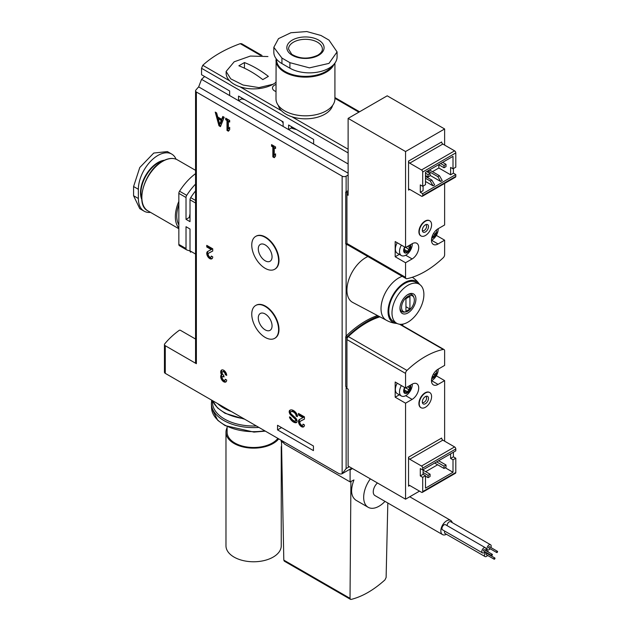 <?xml version="1.0" encoding="UTF-8"?>
<svg xmlns="http://www.w3.org/2000/svg" width="631" height="631" viewBox="0 0 631 631"><rect width="100%" height="100%" fill="white"/><g stroke="black" fill="none" stroke-linecap="round" stroke-linejoin="round"><path stroke-width="0.95" d="M277.537 429.892L277.537 425.286L313.433 446.007L313.433 450.613L277.537 429.892L281.529 427.589M195.555 254.048L190.01 250.854L190.01 229.014L186.019 226.71L186.019 248.551A2.824 1.625 120 0 0 186.602 249.837A2.824 1.625 120 0 0 186.721 249.892A43.989 25.398 120 0 0 190.01 250.838M190.01 217.861L189.3 217.45L186.019 219.343L190.01 221.639L190.01 199.798A2.824 1.625 120 0 1 190.704 197.653A43.989 25.398 120 0 1 195.555 190.917M348.123 152.915L201.549 68.29L201.549 74.734L229.645 90.959L229.645 95.565L201.549 79.34L198.662 86.889A118.431 68.377 0 0 0 195.815 90.17A2.824 1.625 0 0 0 195.555 90.864A2.824 1.625 0 0 0 196.375 92.016L342.144 176.167A2.824 1.625 0 0 0 346.127 176.167L348.123 175.016M241.72 97.931L241.72 98.862L238.542 100.7L238.542 96.093L283.122 121.83L283.122 126.437L229.645 95.565M291.341 126.579L291.341 128.022L288.604 129.607L288.604 125.001L313.631 139.443L313.631 144.049L283.122 126.437M195.555 184.102A43.989 25.398 120 0 0 186.721 195.35A2.824 1.625 120 0 0 186.019 197.495L186.019 219.343M195.555 173.651A43.989 25.398 120 0 0 179.535 191.201A2.824 1.625 120 0 0 178.841 193.354L178.841 244.402A2.824 1.625 120 0 0 179.425 245.696A2.824 1.625 120 0 0 179.535 245.751L186.5 249.773M204.641 76.525A118.431 68.377 0 0 0 201.549 79.34M386.369 320.24L352.705 302.43A26.51 15.302 -60 0 1 348.73 279.841A26.51 15.302 -60 0 1 367.905 256.541M377.472 315.532A84.593 48.839 120 0 0 346.269 335.921A1.128 0.655 120 0 0 346.127 336.078A1.128 0.655 120 0 0 345.733 337.104L345.733 386.377L346.932 387.063L346.932 337.798A1.128 0.655 120 0 1 347.468 336.615A84.593 48.839 120 0 1 378.734 316.202M348.123 190.672L345.733 192.053L345.733 243.629A1.128 0.655 120 0 0 345.962 244.142A1.128 0.655 120 0 0 346.127 244.197M201.549 68.29L202.764 65.308A118.431 68.377 0 0 1 240.245 43.665L241.626 43.728M195.555 90.864L195.555 362.541A2.824 1.625 0 0 0 196.375 363.693L165.275 345.733L165.275 373.363L338.153 473.171A8.463 4.882 -120 0 0 342.144 473.715L351.798 468.155M226.695 375.437A4.228 2.445 -120 0 0 224.849 371.186A4.228 2.445 -120 0 0 221.591 370.05A4.228 2.445 -120 0 0 221.473 374.727A4.228 2.445 -120 0 0 221.647 379.641A4.228 2.445 -120 0 0 225.819 381.984A4.228 2.445 -120 0 0 226.695 380.043L225.299 379.239A2.256 1.301 -120 0 1 224.833 380.272A2.256 1.301 -120 0 1 222.325 378.442A1.972 1.136 -120 0 1 222.546 376.62A1.972 1.136 -120 0 1 223.532 376.723L224.005 376.991L223.532 375.114A1.972 1.136 -120 0 1 222.325 371.998A2.256 1.301 -120 0 1 222.577 371.762A2.256 1.301 -120 0 1 224.313 372.361A2.256 1.301 -120 0 1 225.299 374.633L226.695 375.437M295.986 412.761A7.051 4.07 -120 0 0 289.968 410.205A7.051 4.07 -120 0 0 289.708 410.379A3.045 1.759 -120 0 0 290.733 414.969L295.04 418.929A1.357 0.781 -120 0 1 295.442 421.003A1.357 0.781 -120 0 1 295.213 421.066A5.214 3.013 -120 0 1 290.923 417.88L289.503 416.87A1.972 1.136 -120 0 0 289.889 418.211A7.051 4.07 -120 0 0 295.971 422.731A3.045 1.759 -120 0 0 296.42 422.596A3.045 1.759 -120 0 0 295.513 417.927L291.175 413.936A1.357 0.781 -120 0 1 290.733 411.885A5.214 3.013 -120 0 1 290.883 411.791A5.214 3.013 -120 0 1 295.008 413.305A2.824 1.625 -120 0 1 296.184 416.074L297.477 416.618A4.228 2.445 -120 0 0 295.986 412.761M304.457 416.878L298.479 413.431L298.479 415.04L302.99 417.651L299.402 419.52A4.228 2.445 -120 0 0 299.354 419.552A4.228 2.445 -120 0 0 299.354 424.434A4.228 2.445 -120 0 0 303.582 426.879A4.228 2.445 -120 0 0 304.457 424.939L303.061 424.135A2.256 1.301 -120 0 1 302.596 425.168A2.256 1.301 -120 0 1 300.34 423.866A2.256 1.301 -120 0 1 300.34 421.263A2.256 1.301 -120 0 1 300.364 421.248L304.457 419.11L304.457 416.878M212.742 248.811L206.755 245.356L206.755 246.966L211.275 249.576L207.686 251.453A4.228 2.445 -120 0 0 207.631 251.477A4.228 2.445 -120 0 0 207.631 256.36A4.228 2.445 -120 0 0 211.866 258.805A4.228 2.445 -120 0 0 212.742 256.864L211.346 256.06A2.256 1.301 -120 0 1 210.872 257.093A2.256 1.301 -120 0 1 208.616 255.792A2.256 1.301 -120 0 1 208.616 253.189A2.256 1.301 -120 0 1 208.648 253.173L212.742 251.035L212.742 248.811M224.202 117.287L222.806 116.483L221.686 119.291L217.75 117.011L216.63 112.91L215.234 112.105L218.973 125.774L220.464 126.642L224.202 117.287M225.701 118.147L225.701 119.764L226.994 120.513L226.994 130.412L228.39 131.216L229.684 129.663L229.684 127.359L228.39 128.913L228.39 121.318L229.684 122.067L229.684 120.45L225.701 118.147M271.559 144.625L271.559 146.242L272.852 146.984L272.852 156.89L274.248 157.695L275.55 156.141L275.55 153.838L274.248 155.392L274.248 147.796L275.55 148.545L275.55 146.928L271.559 144.625M255.894 305.365A18.977 10.956 60 0 1 256.091 305.246A18.977 10.956 60 0 1 265.58 306.185A18.977 10.956 60 0 1 277.971 322.906A18.977 10.956 60 0 1 275.069 338.113A18.977 10.956 60 0 1 274.864 338.224M255.894 236.294A18.977 10.956 60 0 1 256.091 236.175A18.977 10.956 60 0 1 265.58 237.114A18.977 10.956 60 0 1 277.971 253.836A18.977 10.956 60 0 1 275.069 269.043A18.977 10.956 60 0 1 274.864 269.153M342.144 176.167L342.144 473.715L346.127 468.573L349.322 466.727M275.992 91.511A7.051 4.07 180 0 1 272.482 87.993A7.051 4.07 180 0 1 275.992 84.475M190.01 250.854A2.824 1.625 120 0 0 190.594 252.14A2.824 1.625 120 0 0 190.704 252.195L190.594 252.14M195.555 339.044L180.45 330.321A0.844 0.489 0 0 0 179.188 330.368A118.431 68.377 0 0 0 164.715 343.895A2.824 1.625 0 0 0 164.446 344.581L164.446 372.211A2.824 1.625 0 0 0 165.275 373.363M164.446 344.581A2.824 1.625 0 0 0 165.275 345.733M241.72 98.862A25.382 14.655 0 0 0 244.662 99.627M281.71 121.018A25.382 14.655 0 0 0 283.122 122.808M291.341 128.022A25.382 14.655 0 0 0 296.499 129.56M190.01 213.909A25.382 14.655 120 0 0 189.3 217.45M348.123 192.053L346.932 192.747L346.932 244.315A1.128 0.655 120 0 0 347.16 244.836A1.128 0.655 120 0 0 347.468 244.883A84.593 48.839 120 0 0 347.649 244.844M345.733 192.053L346.932 192.747M407.942 322.141A22.558 13.022 -60 0 1 396.662 323.253A22.558 13.022 -60 0 1 396.662 297.209A22.558 13.022 -60 0 1 419.221 284.187A22.558 13.022 -60 0 1 422.675 302.257A22.558 13.022 -60 0 1 407.942 322.141M407.942 312.929A11.279 6.515 -60 0 1 399.967 308.322A11.279 6.515 -60 0 1 407.942 294.511A11.279 6.515 -60 0 1 415.916 299.118A11.279 6.515 -60 0 1 407.942 312.929M396.662 323.253L393.476 321.416A22.558 13.022 -60 0 1 393.476 295.363A22.558 13.022 -60 0 1 416.034 282.341L419.221 284.187M397.009 323.443A23.631 13.637 -60 0 1 396.315 323.403A23.631 13.637 -60 0 1 392.939 295.056A23.631 13.637 -60 0 1 419.173 283.808A23.631 13.637 -60 0 1 419.552 284.392M386.495 320.311A25.098 14.489 -60 0 1 386.219 320.162A25.098 14.489 -60 0 1 383.112 297.824A25.098 14.489 -60 0 1 402.199 276.339M405.654 311.943A9.055 5.229 -60 0 1 403.414 301.105A9.055 5.229 -60 0 1 413.92 297.627A9.055 5.229 -60 0 1 407.942 311.115A9.055 5.229 -60 0 1 405.654 311.943L404.455 312.108A9.867 5.695 -60 0 1 399.983 307.723M407.429 294.827A9.867 5.695 -60 0 1 413.463 296.507L413.92 297.627M405.946 298.652L405.946 311.32L409.937 309.016L409.937 296.349L405.946 298.652L405.946 306.713L409.937 309.016M265.178 268.333A18.977 10.956 -120 0 0 274.666 269.271A18.977 10.956 -120 0 0 274.666 247.36A18.977 10.956 -120 0 0 255.689 236.404A18.977 10.956 -120 0 0 252.779 251.611A18.977 10.956 -120 0 0 265.178 268.333M265.178 260.784A9.725 5.616 -120 0 0 270.044 261.266A9.725 5.616 -120 0 0 270.044 250.034A9.725 5.616 -120 0 0 260.311 244.41A9.725 5.616 -120 0 0 258.82 252.211A9.725 5.616 -120 0 0 265.178 260.784M265.178 337.404A18.977 10.956 -120 0 0 274.666 338.342A18.977 10.956 -120 0 0 274.666 316.431A18.977 10.956 -120 0 0 255.689 305.475A18.977 10.956 -120 0 0 252.779 320.682A18.977 10.956 -120 0 0 265.178 337.404M265.178 329.855A9.725 5.616 -120 0 0 270.044 330.336A9.725 5.616 -120 0 0 270.044 319.105A9.725 5.616 -120 0 0 260.311 313.481A9.725 5.616 -120 0 0 258.82 321.282A9.725 5.616 -120 0 0 265.178 329.855M272.355 145.091L271.559 146.242M272.355 145.777L273.649 146.526L272.852 146.984M273.649 146.526L273.649 156.425L272.852 156.89M273.649 156.425L274.769 157.072M275.55 154.335L274.248 155.392M275.55 147.622L274.248 147.796M226.497 118.612L225.701 119.764M226.497 119.298L227.791 120.048L226.994 120.513M227.791 120.048L227.791 129.947L226.994 130.412M227.791 129.947L228.911 130.593M229.684 127.856L228.39 128.913M229.684 121.144L228.39 121.318M223.303 116.767L222.483 118.825L221.686 119.291M216.33 112.744L219.769 125.317L218.973 125.774M219.714 124.212L221.221 120.458L218.216 118.723L219.714 124.212L220.519 123.755L222.017 119.993L221.221 120.458M222.017 119.993L219.012 118.265L218.216 118.723M219.769 125.317L220.763 125.892M207.552 245.814L207.552 246.508L206.755 246.966M207.552 246.508L212.071 249.119L211.275 249.576M208.206 251.177A4.228 2.445 -120 0 0 208.348 255.76A4.228 2.445 -120 0 0 212.221 258.505M212.742 250.988L209.445 252.715A2.256 1.301 -120 0 0 209.421 252.731A2.256 1.301 -120 0 0 209.389 252.747M210.872 257.093L211.677 256.636A2.256 1.301 -120 0 0 211.929 256.399M299.275 413.889L299.275 414.583L298.479 415.04M299.275 414.583L303.787 417.186L302.99 417.651M299.93 419.252A4.228 2.445 -120 0 0 300.072 423.827A4.228 2.445 -120 0 0 303.945 426.58M304.457 419.063L301.168 420.782A2.256 1.301 -120 0 0 301.137 420.798A2.256 1.301 -120 0 0 301.113 420.814M302.596 425.168L303.393 424.71A2.256 1.301 -120 0 0 303.645 424.474M290.402 410.008A3.045 1.759 -120 0 0 291.53 414.512L295.836 418.471L295.04 418.929M296.01 420.609A1.357 0.781 -120 0 0 296.239 420.546A1.357 0.781 -120 0 0 295.836 418.471M290.441 417.194A1.972 1.136 -120 0 0 290.686 417.746A7.051 4.07 -120 0 0 296.767 422.273L295.971 422.731M296.184 416.247L296.98 415.616A2.824 1.625 -120 0 0 295.805 412.84A5.214 3.013 -120 0 0 291.68 411.325A5.214 3.013 -120 0 0 291.53 411.428M296.98 415.79L297.446 416.058M225.299 374.633L226.584 374.459M222.025 369.884A4.228 2.445 -120 0 0 222.27 374.27L221.473 374.727M222.27 374.27A4.228 2.445 -120 0 0 222.254 378.829A4.228 2.445 -120 0 0 226.182 381.684M224.833 380.272L225.63 379.815A2.256 1.301 -120 0 0 225.882 379.578M224.005 376.115A1.972 1.136 -120 0 0 223.342 376.163L222.546 376.62M226.095 374.175A2.256 1.301 -120 0 0 225.117 371.904A2.256 1.301 -120 0 0 223.374 371.296L222.577 371.762M281.931 58.06L273.83 47.301L278.5 38.641L290.891 32.741L306.824 31.55L321.005 35.494L328.98 40.1L337.08 51.908L328.98 63.392L309.45 67.864L289.905 62.666L281.931 58.06L281.931 63.581L289.905 68.187A27.638 15.956 0 0 0 320.02 71.65A27.638 15.956 0 0 0 337.08 56.908L337.08 51.908M318.616 55.299A18.614 10.743 180 0 1 287.476 50.48A18.614 10.743 180 0 1 310.271 37.316A18.614 10.743 180 0 1 318.616 55.299M273.83 47.301L273.83 52.302A27.638 15.956 0 0 0 281.931 63.581M334.919 63.084L334.919 98.807A29.468 17.013 180 0 1 326.29 110.843A29.468 17.013 180 0 1 294.18 114.526A29.468 17.013 180 0 1 275.992 98.807L276.102 58.628M332.616 105.401A27.496 15.87 180 0 1 324.894 114.179A27.496 15.87 180 0 1 296.933 118.044A27.496 15.87 180 0 1 278.295 105.401M275.992 82.251A27.496 15.87 180 0 1 273.057 84.246A27.496 15.87 180 0 1 243.093 87.685A27.496 15.87 180 0 1 226.119 73.022L226.119 71.461L234.172 61.799L250.373 56.064L267.93 56.545M273.057 84.246L258.939 87.606L243.132 85.051L230.757 78.859L226.119 71.461M244.442 62.564L238.857 65.79A101.512 58.612 -120 0 1 262.788 79.609L268.372 76.383A101.512 58.612 -120 0 0 244.442 62.564L244.442 68.18M171.727 154.082L167.396 151.582L153.751 153.049L139.766 167.53L133.583 186.531L133.583 195.744L139.759 208.656L144.089 211.156A27.638 15.956 -60 0 1 138.363 198.505L138.363 189.292A27.638 15.956 -60 0 1 150.43 161.489A27.638 15.956 -60 0 1 171.727 154.082A27.638 15.956 -60 0 1 176.073 159.209M164.423 160.242A24.585 14.197 120 0 0 157.908 162.538A24.585 14.197 120 0 0 141.786 199.451M150.517 212.379A27.638 15.956 -60 0 1 144.089 211.156M163.524 160.684A24.585 14.197 120 0 0 158.302 162.774A24.585 14.197 120 0 0 141.723 198.449M178.841 201.407A29.468 17.013 120 0 0 178.841 228.067M178.841 204.602A27.496 15.87 120 0 0 178.841 224.873M437.851 176.633L428.078 170.985L429.672 170.07L439.444 175.71L437.851 176.633L440.643 181.468L442.236 180.545L439.444 175.71M428.078 170.985L428.078 172.373M432.464 171.679L438.845 167.996L438.845 164.77M438.845 167.996L450.613 174.787L450.613 167.42L453.003 168.8L455.795 167.191L455.795 152.915A1.696 0.978 -120 0 0 454.596 150.841L442.836 144.049A1.696 0.978 -120 0 1 441.637 141.975L408.541 161.086L408.541 190.097L409.74 189.41L421.5 196.202A1.696 0.978 -120 0 0 422.344 196.28A1.696 0.978 -120 0 0 422.699 195.507L422.699 193.67L455.795 174.558L453.405 173.178L453.405 168.572M450.613 174.787L453.405 173.178M348.123 193.898L346.932 194.585L348.123 195.279L348.123 118.383L387.205 95.817L444.626 128.969L405.552 151.535L405.552 247.541L395.18 241.555L395.18 256.754L405.552 262.741L405.552 277.317A2.824 1.625 120 0 0 406.135 278.61A2.824 1.625 120 0 0 406.94 278.713A84.593 48.839 120 0 0 443.238 257.748A2.824 1.625 120 0 0 444.626 254.758L444.626 240.174L436.329 235.387M346.932 194.585L346.932 243.471A2.824 1.625 120 0 0 347.515 244.765L406.135 278.61M405.552 151.535L348.123 118.383M444.626 240.174L438.048 243.976A9.307 5.371 120 0 1 433.394 244.434A9.307 5.371 120 0 1 431.967 236.98A9.307 5.371 120 0 1 438.048 228.777L444.626 224.983L444.626 183.416M444.626 145.091L444.626 128.969M429.616 220.732A8.739 5.048 120 0 0 429.459 220.629A8.739 5.048 120 0 0 422.723 222.972A8.739 5.048 120 0 0 418.905 231.774A8.739 5.048 120 0 0 420.719 235.773A8.739 5.048 120 0 0 420.877 235.86M405.552 247.541L412.13 243.74A9.307 5.371 120 0 1 416.783 243.282A9.307 5.371 120 0 1 418.211 250.736A9.307 5.371 120 0 1 412.13 258.939L405.552 262.741M395.18 256.754L399.32 254.364M408.541 161.086A1.696 0.978 -120 0 0 409.74 163.161L442.836 144.049M422.699 193.67L420.301 192.281L420.301 184.915L422.699 186.303L422.699 172.026A1.696 0.978 -120 0 0 421.5 169.952L409.74 163.161M453.003 168.8L453.003 156.37L425.491 172.255L425.491 184.686L422.699 186.303M420.301 192.281L423.093 190.672L423.093 186.066M430.074 175.363L440.643 181.468M425.491 181.468L433.063 185.837L434.656 184.915L431.864 180.08L425.491 176.396M422.344 196.28L455.448 177.177A1.696 0.978 -120 0 0 455.795 176.396L455.795 174.558M409.74 189.41A1.696 0.978 -120 0 0 408.888 189.324A1.696 0.978 -120 0 0 408.541 190.097M444.035 165.464L444.035 167.767L446.022 166.616L446.022 164.312L444.035 165.464L440.643 163.508M446.022 164.312L442.639 162.356M444.035 167.767L438.648 164.659M428.078 174.669L428.078 176.972L430.074 175.82L430.074 173.517L428.078 174.669L425.491 173.178M430.074 173.517L426.682 171.561M428.078 176.972L425.491 175.481M433.063 185.837L430.271 181.002L431.864 180.08M430.271 181.002L425.491 178.242M431.588 224.817A8.739 5.048 -60 0 1 427.771 233.612A8.739 5.048 -60 0 1 421.035 235.955A8.739 5.048 -60 0 1 421.035 225.866A8.739 5.048 -60 0 1 429.782 220.818A8.739 5.048 -60 0 1 431.588 224.817M428.488 226.608A4.362 2.516 -60 0 1 425.964 231.561A4.362 2.516 -60 0 1 422.525 231.317A4.362 2.516 -60 0 1 423.227 227.128A4.362 2.516 -60 0 1 426.509 224.423A4.362 2.516 -60 0 1 428.488 226.608M425.704 224.675A3.384 1.956 -60 0 1 426.603 226.316A3.384 1.956 -60 0 1 425.002 229.85A3.384 1.956 -60 0 1 422.336 230.496M410.347 244.773A5.024 2.903 -60 0 1 407.997 252.037A5.024 2.903 -60 0 1 404.092 252.282A5.024 2.903 -60 0 1 404.692 247.044M404.085 249.324L407.579 251.335L409.819 247.691M409.33 245.356L409.795 245.625L409.795 247.675L407.555 246.382L409.716 247.628M403.982 251.58L404.684 251.982L404.006 251.02L404.684 247.218M407.579 251.335L406.222 252.124L405.63 251.493L404.242 252.329M412.272 243.661A9.023 5.206 -60 0 1 408.502 252.968A9.023 5.206 -60 0 1 401.387 255.555A9.023 5.206 -60 0 1 401.387 245.136M401.387 255.555L397.246 253.173A9.023 5.206 -60 0 1 397.246 242.754M404.984 247.21A1.727 0.994 120 0 0 404.439 247.581M436.376 230A5.024 2.903 -60 0 1 433.923 237.075A5.024 2.903 -60 0 1 431.683 238.116M432.401 235.742L433.497 236.373L435.745 232.721M433.497 236.373L432.14 237.161L432.495 237.516M438.19 228.698A9.023 5.206 -60 0 1 431.47 240.34M425.688 471.68L437.654 464.771M420.301 475.94L423.093 474.323L425.491 475.703L422.699 477.32L422.699 491.596A1.696 0.978 60 0 1 422.344 492.369A1.696 0.978 60 0 1 421.5 492.283L409.74 485.491L408.541 486.185L408.541 457.175A1.696 0.978 60 0 0 409.74 459.242L421.5 466.033A1.696 0.978 60 0 1 422.699 468.107L422.699 469.953L420.301 468.573L420.301 475.94L422.699 477.32M423.093 474.323L423.093 469.716M444.626 441.172L444.626 380.619L438.048 384.421A9.307 5.371 120 0 1 433.394 384.878A9.307 5.371 120 0 1 431.967 377.425A9.307 5.371 120 0 1 438.048 369.222L444.626 365.42L444.626 350.844A2.824 1.625 120 0 0 444.043 349.55A2.824 1.625 120 0 0 443.238 349.448A84.593 48.839 120 0 0 406.94 370.413A2.824 1.625 120 0 0 405.552 373.41L405.552 387.986L395.18 382L395.18 397.199L405.552 403.185L405.552 499.192L348.123 466.041L348.123 389.138L346.932 388.444L346.932 339.565A2.824 1.625 120 0 1 348.32 336.568A84.593 48.839 120 0 1 379.925 316.833M444.626 380.619L436.329 375.831M405.552 499.192L419.505 491.131M429.616 392.482A8.739 5.048 120 0 0 429.459 392.387A8.739 5.048 120 0 0 422.723 394.73A8.739 5.048 120 0 0 418.905 403.524A8.739 5.048 120 0 0 420.719 407.531A8.739 5.048 120 0 0 420.877 407.618M405.552 403.185L412.13 399.384A9.307 5.371 120 0 0 418.211 391.181A9.307 5.371 120 0 0 416.783 383.727A9.307 5.371 120 0 0 412.13 384.184L405.552 387.986M395.18 397.199L399.32 394.809M408.541 486.185A1.696 0.978 60 0 1 408.888 485.405A1.696 0.978 60 0 1 409.74 485.491M453.405 452.222L453.405 456.828L455.795 458.209L455.795 472.485A1.696 0.978 60 0 1 455.448 473.258L422.344 492.369M425.491 475.703L425.491 488.142L453.003 472.256L453.003 459.818L455.795 458.209M453.405 456.828L450.613 458.437L453.003 459.818M450.613 453.831L450.613 458.437M408.541 457.175L441.637 438.064A1.696 0.978 60 0 0 442.836 440.138L454.596 446.929A1.696 0.978 60 0 1 455.795 448.996L455.795 450.842L422.699 469.953M445.226 467.76L453.003 472.256M430.074 474.212L428.078 475.364L428.078 477.667L430.074 476.515L430.074 474.212L423.093 470.182M428.078 477.667L425.491 476.168M428.078 475.364L423.093 472.485M446.022 465L444.035 466.151L444.035 468.454L446.022 467.303L446.022 465L438.648 460.74M444.035 468.454L434.656 463.044M444.035 466.151L436.652 461.892M419.229 403.714A8.739 5.048 -60 0 1 423.046 394.911A8.739 5.048 -60 0 1 429.782 392.577A8.739 5.048 -60 0 1 429.782 402.665A8.739 5.048 -60 0 1 421.035 407.713A8.739 5.048 -60 0 1 419.229 403.714M422.328 401.923A4.362 2.516 -60 0 1 426.509 396.181A4.362 2.516 -60 0 1 427.589 401.403A4.362 2.516 -60 0 1 422.525 403.075A4.362 2.516 -60 0 1 422.328 401.923M425.704 396.434A3.384 1.956 -60 0 1 425.901 400.433A3.384 1.956 -60 0 1 422.336 402.255M436.376 370.444A5.024 2.903 -60 0 1 433.126 378.079A5.024 2.903 -60 0 1 431.683 378.561M432.401 376.186L433.497 376.817L432.14 377.606L432.495 377.961M433.497 376.817L435.745 373.166M438.19 369.143A9.023 5.206 -60 0 1 431.817 380.588A9.023 5.206 -60 0 1 431.47 380.785M410.347 385.218A5.024 2.903 -60 0 1 407.2 393.042A5.024 2.903 -60 0 1 403.919 392.411A5.024 2.903 -60 0 1 404.692 387.489M403.982 392.025L404.684 392.427L404.006 391.465L404.684 387.663M404.085 389.769L407.579 391.78L406.222 392.569L405.63 391.938L404.242 392.766M407.579 391.78L409.819 388.136M409.33 385.801L409.795 386.069L409.795 388.12L407.555 386.827L409.716 388.073M412.272 384.105A9.023 5.206 -60 0 1 405.899 395.558A9.023 5.206 -60 0 1 401.387 396A9.023 5.206 -60 0 1 401.387 385.58M401.387 396L397.246 393.61A9.023 5.206 -60 0 1 397.246 383.191M404.984 387.655A1.727 0.994 120 0 0 404.439 388.026M350.694 481.563L353.952 479.946L350.095 481.91L284.699 444.153L280.708 440.012M350.915 481.69L350.024 598.346L350.473 599.347L284.289 561.14L283.808 560.115L281.497 441.187M281.126 441.4L282.72 442.323M350.473 599.347L351.144 599.418C362.352 596.611 373.623 590.103 384.949 579.897L386.117 577.499L387.82 503.002M353.952 479.946C350.284 489.766 350.931 496.518 355.884 500.194L368.173 507.292A21.714 12.533 -60 0 1 370.35 478.874M384.997 501.377A21.714 12.533 -60 0 1 368.173 507.292M446.448 534.283A8.179 4.725 -60 0 1 442.536 534.591A8.179 4.725 -60 0 1 442.536 525.15A8.179 4.725 -60 0 1 450.715 520.425A8.179 4.725 -60 0 1 452.222 522.602M485.744 552.172A2.958 1.712 120 0 0 485.018 556.55L445.139 533.526A2.958 1.712 -60 0 1 444.713 531.089M447.127 525.647A2.958 1.712 -60 0 1 448.349 522.578A2.958 1.712 -60 0 1 450.692 521.727L490.571 544.75A2.958 1.712 120 0 0 487.613 546.454A2.958 1.712 120 0 0 487.613 549.877A2.958 1.712 120 0 0 489.088 549.727A2.958 1.712 120 0 0 490.177 548.749M482.431 552.866L442.552 529.843A2.958 1.712 -60 0 1 442.552 526.428A2.958 1.712 -60 0 1 445.51 524.716L485.389 547.74A2.958 1.712 120 0 0 482.431 549.443A2.958 1.712 120 0 0 482.431 552.866A2.958 1.712 120 0 0 483.914 552.717A2.958 1.712 120 0 0 484.994 551.746M442.536 534.591L374.94 495.564A8.179 4.725 -60 0 1 377.456 482.967M488.512 552.141A2.958 1.712 120 0 0 487.984 551.423A2.958 1.712 120 0 0 487.093 551.328M485.018 556.55A2.958 1.712 120 0 0 486.501 556.408A2.958 1.712 120 0 0 487.589 555.43M488.291 554.207A2.958 1.712 120 0 0 488.449 553.734M494.83 557.978L486.856 553.379A0.702 0.41 120 0 0 486.146 554.594L494.12 559.2A0.702 0.41 120 0 0 494.83 557.978A0.702 0.41 120 0 0 494.12 559.2M485.704 550.524A2.958 1.712 120 0 0 486.004 549.096A2.958 1.712 120 0 0 485.389 547.74M492.235 554.294L484.261 549.688A0.702 0.41 120 0 0 483.559 550.91L491.533 555.517A0.702 0.41 120 0 0 492.235 554.294A0.702 0.41 120 0 0 491.533 555.517M490.879 547.534A2.958 1.712 120 0 0 491.186 546.099A2.958 1.712 120 0 0 490.571 544.75M497.417 551.305L489.443 546.698A0.702 0.41 120 0 0 488.741 547.921L496.715 552.527A0.702 0.41 120 0 0 497.417 551.305A0.702 0.41 120 0 0 496.715 552.527M349.408 469.543L350.095 469.937L350.095 481.91M352.492 468.557L350.095 469.937M227.105 426.603L227.105 432.196A26.51 15.302 0 0 0 248.149 447.166A26.51 15.302 0 0 0 277.869 438.364M227.105 427.684A27.638 15.956 0 0 0 225.977 432.196A27.638 15.956 0 0 0 247.707 447.781A27.638 15.956 0 0 0 278.721 438.86M225.977 432.196L225.977 545.815A27.638 15.956 0 0 0 253.615 561.771A27.638 15.956 0 0 0 281.245 545.815L281.245 446.638M186.721 195.35L179.535 191.201M186.019 197.495L178.841 193.354M186.019 248.551L178.841 244.402M348.123 163.965L313.631 144.049M346.127 244.236L346.127 336.078M346.127 386.606L346.127 468.573M401.963 324.247L401.963 325.257M346.127 176.167L346.127 191.824M196.375 92.016L196.375 363.693M348.123 149.231L291.877 116.759M281.552 110.796L240.032 86.826M229.708 80.863L202.764 65.308M358.889 112.16L334.919 98.326M260.477 55.347L240.245 43.665M195.555 200.445L190.704 197.653M195.555 203.001L190.01 199.798M348.123 173.178L198.662 86.889M231.364 411.522A42.301 24.42 180 0 1 217.64 403.595M243.684 418.629A42.301 24.42 180 0 1 212.497 400.63M256.367 425.957A41.125 23.749 180 0 1 212.552 400.906M258.907 427.424A42.253 24.396 180 0 1 211.369 403.816L211.669 400.149M264.744 430.792A42.08 24.293 180 0 1 211.551 407.957L211.369 403.816M345.733 243.629L346.932 244.315M346.269 335.921L347.468 336.615M345.733 337.104L346.932 337.798M209.445 252.715L208.648 253.173M301.168 420.782L300.364 421.248M290.244 410.063L289.708 410.379M291.53 414.512L290.733 414.969M290.686 417.746L289.889 418.211M295.805 412.84L295.008 413.305M296.98 415.616L296.184 416.074M224.005 376.447L223.532 376.723M332.269 65.9A28.9 16.69 180 0 1 325.896 71.469A28.9 16.69 180 0 1 294.03 75.002A28.9 16.69 180 0 1 276.559 59.219M334.107 64.102A29.468 17.013 180 0 1 326.29 72.163A29.468 17.013 180 0 1 294.18 75.846A29.468 17.013 180 0 1 275.992 60.134M295.442 128.945A24.617 14.213 180 0 1 291.341 127.604M288.533 49.076A16.919 9.765 180 0 1 305.451 39.311A16.919 9.765 180 0 1 322.37 49.076C322.488 51.135 320.95 53.178 317.772 55.212C308.527 59.322 299.851 59.022 291.743 54.298L288.533 49.076M289.905 68.187L289.905 62.666M162.695 161.323A29.468 17.013 120 0 0 143.442 187.289A29.468 17.013 120 0 0 147.962 210.896C134.529 204.886 144.444 170.559 162.412 161.291C168.24 158.042 173.249 157.569 177.421 159.864A29.468 17.013 120 0 0 162.695 161.323M138.363 189.292L133.583 186.531M138.363 198.505L133.583 195.744M405.552 277.317L346.932 243.471M412.13 258.939L405.694 255.224M438.048 243.976L431.62 240.261M421.5 169.952L454.596 150.841M422.699 172.026L455.795 152.915M422.699 195.507L455.795 176.396M405.701 247.455L409.117 249.426M433.473 233.557L435.035 234.464M405.552 373.41L346.932 339.565M443.238 349.448L399.557 324.231M406.94 370.413L348.32 336.568M438.048 384.421L431.62 380.706M412.13 399.384L405.694 395.669M455.795 472.485L422.699 491.596M455.795 448.996L422.699 468.107M454.596 446.929L421.5 466.033M442.836 440.138L409.74 459.242M433.473 374.002L435.035 374.901M405.701 387.899L409.117 389.871M283.808 560.115L350.024 598.346M186.602 249.837L179.425 245.696M402.783 324.129L402.783 325.73M359.552 111.782L334.919 97.56M261.975 55.449L241.634 43.705M244.741 419.244L225.03 413.289L217.514 407.918L212.418 400.582M265.328 431.131L253.946 432.101L225.109 425.594L217.782 420.364L211.551 407.957M345.962 244.142L347.16 244.836M419.173 283.808A25.098 25.098 0 0 0 412.288 277.277M386.219 320.162A25.098 25.098 0 0 0 396.315 323.403M256.091 236.175L255.689 236.404M275.069 269.043L274.666 269.271M256.091 305.246L255.689 305.475M275.069 338.113L274.666 338.342M209.421 252.731L208.616 253.189M301.137 420.798L300.34 421.263M296.239 420.546L295.442 421.003M291.68 411.325L290.883 411.791M147.962 210.896L178.841 228.73M177.421 159.864L195.555 170.331M404.053 250.57L405.638 251.485M444.043 349.55L400.306 324.302M404.053 391.015L405.638 391.93M450.715 520.425L409.74 496.771M487.984 551.423L485.823 550.177M487.613 549.877L486.004 548.946"/></g></svg>
